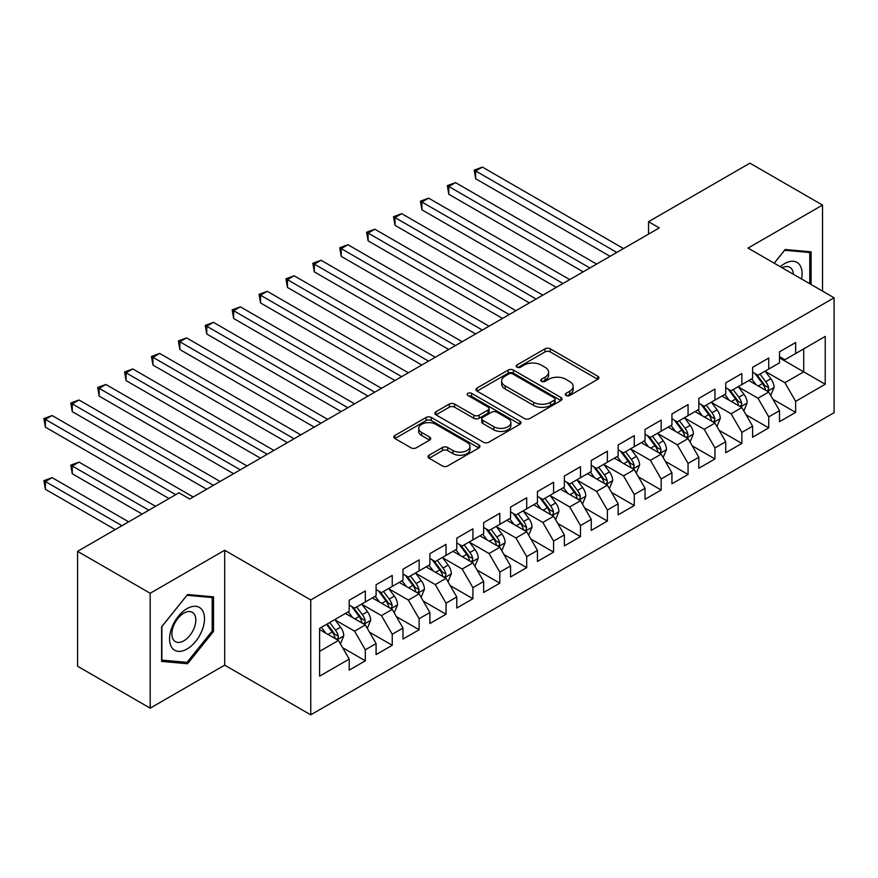 <?xml version="1.0" encoding="UTF-8"?>
<svg xmlns="http://www.w3.org/2000/svg" width="878" height="878" viewBox="0 0 878 878"><rect width="100%" height="100%" fill="white"/><g stroke="black" fill="none" stroke-linecap="round" stroke-linejoin="round"><path stroke-width="1.32" d="M566.047 395.495A2.612 1.504 0 0 0 569.734 395.495L597.786 379.296A3.731 2.151 0 0 0 598.884 377.77A3.731 2.151 0 0 0 597.786 376.245L550.265 348.818A3.731 2.151 0 0 0 544.986 348.818L516.944 365.007A2.612 1.504 0 0 0 516.176 366.071A2.612 1.504 0 0 0 516.944 367.147A2.612 1.504 0 0 0 520.632 367.147L524.265 365.05A11.952 6.892 0 0 1 541.166 365.05L545.117 367.333A11.952 6.892 0 0 1 548.618 372.206A11.952 6.892 0 0 1 545.117 377.09L541.496 379.186A2.612 1.504 0 0 0 540.727 380.251A2.612 1.504 0 0 0 541.496 381.315A2.612 1.504 0 0 0 545.183 381.315L548.816 379.219A11.952 6.892 0 0 1 565.717 379.219L569.668 381.502A11.952 6.892 0 0 1 573.169 386.386A11.952 6.892 0 0 1 569.668 391.259L566.047 393.355A2.612 1.504 0 0 0 565.278 394.42A2.612 1.504 0 0 0 566.047 395.495L566.047 393.355M429.101 455.199A3.731 2.151 0 0 0 428.003 456.725A3.731 2.151 0 0 0 429.101 458.25L442.435 465.944A3.731 2.151 0 0 0 447.714 465.944L478.861 447.956A3.731 2.151 0 0 0 479.959 446.43A3.731 2.151 0 0 0 478.861 444.905L431.35 417.478A3.731 2.151 0 0 0 426.06 417.478L394.913 435.455A3.731 2.151 0 0 0 393.827 436.981A3.731 2.151 0 0 0 394.913 438.506L411.014 447.802A3.731 2.151 0 0 0 416.293 447.802L429.627 440.108A3.731 2.151 0 0 0 430.725 438.583A3.731 2.151 0 0 0 429.627 437.057L421.649 432.448A9.987 5.762 0 0 1 418.718 428.376A9.987 5.762 0 0 1 424.886 423.042A9.987 5.762 0 0 1 435.762 424.293L467.052 442.358A9.987 5.762 0 0 1 469.971 446.43A9.987 5.762 0 0 1 463.803 451.764A9.987 5.762 0 0 1 452.927 450.513L447.714 447.506A3.731 2.151 0 0 0 442.435 447.506L429.101 455.199L429.101 458.25M150.182 593.265L150.182 708.162L224.68 665.151L224.68 550.254L150.182 593.265L77.571 551.34L178.958 492.799L189.725 499.011L659.29 227.907L648.535 221.695L648.535 234.119M224.68 550.254L310.746 599.937L834.1 297.785L834.1 412.682L310.746 714.835L310.746 599.937M822.532 291.101L822.532 205.079L748.034 248.09L834.1 297.785M822.532 205.079L749.922 163.165L648.535 221.695M524.528 418.543A3.731 2.151 0 0 0 529.807 418.543L560.965 400.555A3.731 2.151 0 0 0 562.052 399.029A3.731 2.151 0 0 0 560.965 397.514L513.443 370.077A3.731 2.151 0 0 0 508.164 370.077L477.017 388.065A3.731 2.151 0 0 0 475.92 389.58A3.731 2.151 0 0 0 477.017 391.105L524.528 418.543M468.951 396.055A2.612 1.504 0 0 1 471.607 396.428L471.607 393.322L519.908 421.21A3.731 2.151 0 0 1 521.005 422.735A3.731 2.151 0 0 1 519.908 424.261L488.761 442.238A3.731 2.151 0 0 1 483.482 442.238L435.96 414.811L435.96 411.76A3.731 2.151 0 0 0 434.873 413.286A3.731 2.151 0 0 0 435.96 414.811M435.96 411.76L449.295 404.067A3.731 2.151 0 0 1 454.574 404.067L473.846 415.184A3.731 2.151 0 0 0 479.125 415.184L487.97 410.081A3.731 2.151 0 0 0 489.068 408.555A3.731 2.151 0 0 0 487.97 407.041L467.908 395.451A2.612 1.504 0 0 1 467.14 394.387A2.612 1.504 0 0 1 468.753 392.993A2.612 1.504 0 0 1 471.607 393.322M779.51 357.873L803.71 371.844L803.71 348.862L825.221 336.439L795.644 353.527L795.644 342.497L779.51 351.815L779.51 362.844L768.744 369.045L768.744 358.026L752.611 367.344L752.611 378.363L741.855 384.575L741.855 373.556L725.722 382.874L725.722 393.893L714.955 400.105L714.955 389.075L698.822 398.392L698.822 409.422L688.067 415.634L688.067 404.604L671.933 413.922L671.933 424.952L661.167 431.164L661.167 420.134L645.034 429.452L645.034 440.471L634.278 446.682L634.278 435.664L618.145 444.981L618.145 456L607.378 462.212L607.378 451.193L591.245 460.5L591.245 471.53L580.49 477.742L580.49 466.712L564.356 476.03L564.356 487.06L553.59 493.271L553.59 482.241L537.457 491.559L537.457 502.578L526.701 508.79L526.701 497.771L510.568 507.089L510.568 518.108L499.812 524.32L499.812 513.301L483.668 522.608L483.668 533.637L472.913 539.849L472.913 528.819L456.779 538.137L456.779 549.167L446.024 555.379L446.024 544.349L429.88 553.667L429.88 564.697L419.124 570.898L419.124 559.879L402.991 569.196L402.991 580.215L392.236 586.427L392.236 575.408L376.091 584.726L376.091 595.745L365.336 601.957L365.336 590.927L349.203 600.245L349.203 611.275L319.614 628.352L319.614 676.181L349.203 659.093L338.447 640.468L319.614 629.592M825.221 336.439L825.221 384.268L795.644 401.345L784.888 382.709L765.386 371.46M772.914 399.249L795.644 412.375L795.644 401.345M795.644 412.375L779.51 421.692L779.51 410.663L768.744 416.874L757.988 398.239L738.497 386.989M746.026 414.778L768.744 427.893L768.744 416.874M768.744 427.893L752.611 437.211L752.611 426.192L741.855 432.404L731.1 413.768L711.597 402.508M719.126 430.308L741.855 443.423L741.855 432.404M741.855 443.423L725.722 452.741L725.722 441.722L714.955 447.934L704.2 429.298L684.708 418.038M692.237 445.837L714.955 458.953L714.955 447.934M714.955 458.953L698.822 468.27L698.822 457.24L688.067 463.452L677.311 444.828L657.809 433.567M665.337 461.356L688.067 474.482L688.067 463.452M688.067 474.482L671.933 483.8L671.933 472.77L661.167 478.982L650.411 460.346L630.92 449.097M638.449 476.886L661.167 490.012L661.167 478.982M661.167 490.012L645.034 499.319L645.034 488.3L634.278 494.512L623.523 475.876L604.02 464.616M611.549 492.415L634.278 505.53L634.278 494.512M634.278 505.53L618.145 514.848L618.145 503.829L607.378 510.041L596.623 491.406L577.131 480.145M584.66 507.945L607.378 521.06L607.378 510.041M607.378 521.06L591.245 530.378L591.245 519.348L580.49 525.56L569.734 506.935L550.232 495.675M557.76 523.464L580.49 536.59L580.49 525.56M580.49 536.59L564.356 545.907L564.356 534.878L553.59 541.089L542.834 522.454L523.343 511.205M530.872 538.993L553.59 552.119L553.59 541.089M553.59 552.119L537.457 561.437L537.457 550.407L526.701 556.619L515.946 537.984L496.443 526.723M503.972 554.523L526.701 567.638L526.701 556.619M526.701 567.638L510.568 576.956L510.568 565.937L499.812 572.149L489.046 553.513L469.554 542.253M477.083 570.052L499.812 583.168L499.812 572.149M499.812 583.168L483.668 592.485L483.668 581.466L472.913 587.667L462.157 569.043L442.655 557.782M450.184 585.582L472.913 598.697L472.913 587.667M472.913 598.697L456.779 608.015L456.779 596.985L446.024 603.197L435.258 584.561L415.766 573.312M423.295 601.101L446.024 614.227L446.024 603.197M446.024 614.227L429.88 623.545L429.88 612.515L419.124 618.727L408.369 600.091L388.866 588.842M396.395 616.63L419.124 629.756L419.124 618.727M419.124 629.756L402.991 639.063L402.991 628.044L392.236 634.256L381.469 615.621L361.977 604.36M369.506 632.16L392.236 645.275L392.236 634.256M392.236 645.275L376.091 654.593L376.091 643.574L365.336 649.786L354.58 631.15L335.078 619.89M342.618 647.69L365.336 660.805L365.336 649.786M365.336 660.805L349.203 670.123L349.203 659.093M349.203 605.063L354.58 608.169L365.336 601.957M319.614 651.333L338.447 640.468M376.091 589.533L381.469 592.639L392.236 586.427M354.58 631.15L365.336 624.938L345.438 613.448M376.091 643.574L365.336 624.938M402.991 574.003L408.369 577.109L419.124 570.898M381.469 615.621L392.236 609.409L372.327 597.918M402.991 628.044L392.236 609.409M429.88 558.485L435.258 561.591L446.024 555.379M408.369 600.091L419.124 593.879L399.227 582.388M429.88 612.515L419.124 593.879M456.779 542.955L462.157 546.061L472.913 539.849M435.258 584.561L446.024 578.361L426.115 566.87M456.779 596.985L446.024 578.361M483.668 527.426L489.046 530.531L499.812 524.32M462.157 569.043L472.913 562.831L453.015 551.34M483.668 581.466L472.913 562.831M510.568 511.896L515.946 515.002L526.701 508.79M489.046 553.513L499.812 547.301L479.904 535.81M510.568 565.937L499.812 547.301M537.457 496.377L542.834 499.483L553.59 493.271M515.946 537.984L526.701 531.772L506.804 520.281M537.457 550.407L526.701 531.772M564.356 480.848L569.734 483.954L580.49 477.742M542.834 522.454L553.59 516.253L533.692 504.762M564.356 534.878L553.59 516.253M591.245 465.318L596.623 468.424L607.378 462.212M569.734 506.935L580.49 500.723L560.592 489.233M591.245 519.348L580.49 500.723M618.145 449.788L623.523 452.894L634.278 446.682M596.623 491.406L607.378 485.194L587.481 473.703M618.145 503.829L607.378 485.194M645.034 434.259L650.411 437.365L661.167 431.164M623.523 475.876L634.278 469.664L614.38 458.173M645.034 488.3L634.278 469.664M671.933 418.74L677.311 421.846L688.067 415.634M650.411 460.346L661.167 454.135L641.269 442.644M671.933 472.77L661.167 454.135M698.822 403.211L704.2 406.316L714.955 400.105M677.311 444.828L688.067 438.616L668.158 427.125M698.822 457.24L688.067 438.616M725.722 387.681L731.1 390.787L741.855 384.575M704.2 429.298L714.955 423.086L695.058 411.595M725.722 441.722L714.955 423.086M752.611 372.151L757.988 375.257L768.744 369.045M731.1 413.768L741.855 407.557L721.946 396.066M752.611 426.192L741.855 407.557M779.51 356.633L784.888 359.739L795.644 353.527M757.988 398.239L768.744 392.027L748.846 380.536M779.51 410.663L768.744 392.027M77.571 551.34L77.571 666.237L150.182 708.162M224.68 665.151L310.746 714.835M784.888 382.709L803.71 371.844L825.221 384.268M811.107 284.505L811.107 251.832L785.151 249.517L774.166 263.18M213.519 631.447L213.519 596.842L187.563 594.527L161.618 626.815L161.618 661.419L187.563 663.735L213.519 631.447L212.18 630.667M567.089 395.857L569.668 394.365A11.952 6.892 0 0 0 573.169 389.492L573.169 386.386M548.618 372.206L548.618 375.312A11.952 6.892 0 0 1 545.117 380.196L542.538 381.689M597.731 379.329L550.265 351.924A3.731 2.151 0 0 0 544.986 351.924L517.987 367.509M560.91 400.587L513.443 373.183A3.731 2.151 0 0 0 508.164 373.183L477.061 391.138M554.358 400.105A2.612 1.504 0 0 0 555.126 399.029A2.612 1.504 0 0 0 554.358 397.964L512.653 373.885A2.612 1.504 0 0 0 508.955 373.885L505.124 376.091A11.952 6.892 0 0 0 501.634 380.975A11.952 6.892 0 0 0 505.124 385.848L533.637 402.311A11.952 6.892 0 0 0 550.528 402.311L554.358 400.105L554.358 403.211A2.612 1.504 0 0 0 555.126 402.135L555.126 399.029M501.634 380.975L501.634 384.081A11.952 6.892 0 0 0 505.124 388.954L505.124 385.848M554.358 403.211L550.528 405.416A11.952 6.892 0 0 1 533.637 405.416L505.124 388.954M436.015 414.833L449.295 407.172L449.295 404.067M489.068 408.555L489.068 411.661A3.731 2.151 0 0 1 487.97 413.187L479.125 418.29A3.731 2.151 0 0 1 473.846 418.29L454.574 407.172A3.731 2.151 0 0 0 449.295 407.172M471.607 396.428L519.864 424.283M493.842 426.73A9.987 5.762 0 0 0 504.729 427.981A9.987 5.762 0 0 0 510.886 422.658A9.987 5.762 0 0 0 507.967 418.576L496.948 412.221A3.731 2.151 0 0 0 491.669 412.221L482.823 417.324A3.731 2.151 0 0 0 481.726 418.85A3.731 2.151 0 0 0 482.823 420.375L493.842 426.73L493.842 429.836A9.987 5.762 0 0 0 504.729 431.087A9.987 5.762 0 0 0 510.886 425.764L510.886 422.658M481.726 418.85L481.726 421.956A3.731 2.151 0 0 0 482.823 423.481L482.823 420.375M493.842 429.836L482.823 423.481M469.971 446.43L469.971 449.536A9.987 5.762 0 0 1 463.803 454.87A9.987 5.762 0 0 1 452.927 453.619L447.714 450.601A3.731 2.151 0 0 0 442.435 450.601L429.155 458.272M418.718 428.376L418.718 431.482A9.987 5.762 0 0 0 421.649 435.554L421.649 432.448M429.583 440.141L421.649 435.554M478.817 447.989L431.35 420.584A3.731 2.151 0 0 0 426.06 420.584L394.968 438.539M184.83 662.155L187.563 663.735M770.741 395.473L774.067 387.341A10.075 5.817 -120 0 0 770.851 378.758L765.144 371.131M756.035 384.696L751.7 378.89M749.669 381.008L749.164 380.35M475.678 240.846L556.279 287.38L421.89 209.787L421.89 202.028L428.618 198.143L569.734 279.61M766.845 390.929L768.415 389.525L768.634 387.769A10.075 5.817 -120 0 0 765.748 381.71L760.03 374.083M756.77 374.555L763.827 383.971A5.136 2.963 60 0 1 764.76 385.541L768.634 387.769M755.003 373.534L762.521 383.576A10.075 5.817 60 0 1 765.407 389.634L765.605 390.216M616.795 252.436L475.678 170.969L482.406 167.083L623.523 248.562M610.067 256.321L475.678 178.739L475.678 170.969L474.208 170.112L482.406 167.083M475.678 178.739L474.208 170.112M743.842 411.003L747.178 402.87A10.075 5.817 -120 0 0 743.962 394.288L738.244 386.66M729.146 400.214L724.8 394.42M722.77 396.538L722.276 395.879M448.79 256.376L529.39 302.91L395.001 225.317L395.001 217.546L401.729 213.672L542.834 295.14M739.956 406.459L741.515 405.054L741.734 403.298A10.075 5.817 -120 0 0 738.848 397.24L733.141 389.612M729.881 390.084L736.938 399.501A5.136 2.963 60 0 1 737.871 401.059L741.734 403.298M728.103 389.064L735.621 399.095A10.075 5.817 60 0 1 738.508 405.164L738.716 405.746M716.953 426.532L720.278 418.4A10.075 5.817 -120 0 0 717.063 409.817L711.356 402.19M702.246 415.744L697.911 409.949M695.881 412.067L695.387 411.409M421.89 271.895L502.49 318.429L368.112 240.846L368.112 233.076L374.829 229.202L515.946 310.669M713.057 421.989L714.626 420.584L714.846 418.828A10.075 5.817 -120 0 0 711.959 412.759L706.241 405.131M702.982 405.614L710.039 415.031A5.136 2.963 60 0 1 710.971 416.589L714.846 418.828M701.215 404.593L708.733 414.625A10.075 5.817 60 0 1 711.619 420.683L711.817 421.275M589.906 267.966L448.79 186.498L455.517 182.613L596.623 264.091M583.179 271.851L448.79 194.257L448.79 186.498L447.308 185.642L455.517 182.613M448.79 194.257L447.308 185.642M563.007 283.495L420.419 201.172L428.618 198.143M421.89 209.787L420.419 201.172M801.559 278.995A24.727 14.278 120 0 0 799.759 264.969A24.727 14.278 120 0 0 780.312 266.725M793.383 274.265A16.923 9.768 120 0 0 791.791 269.074A16.923 9.768 120 0 0 789.893 267.307A16.923 9.768 120 0 0 782.122 267.768M784.559 250.252L809.757 252.524L809.757 283.726M808.089 251.558L809.757 252.524M774.22 263.213L784.614 250.274M171.89 647.657A24.727 14.278 120 0 0 195.772 641.258A24.727 14.278 120 0 0 202.17 609.99A24.727 14.278 120 0 0 178.289 616.389A24.727 14.278 120 0 0 171.89 647.657M173.482 639.875A16.923 9.768 120 0 0 175.381 641.642A16.923 9.768 120 0 0 191.13 633.74A16.923 9.768 120 0 0 194.214 614.084A16.923 9.768 120 0 0 192.304 612.328A16.923 9.768 120 0 0 176.566 620.219A16.923 9.768 120 0 0 173.482 639.875M187.025 595.295L212.18 597.534L212.18 631.062L187.025 662.352L161.881 660.102L161.881 626.574L186.981 595.262M210.511 596.579L212.18 597.534M690.053 442.062L693.39 433.919A10.075 5.817 -120 0 0 690.174 425.336L684.456 417.709M675.358 431.274L671.011 425.479M668.981 427.597L668.487 426.938M395.001 287.424L475.602 333.958L341.213 256.365L341.213 248.606L347.94 244.721L489.046 326.199M686.168 437.518L687.726 436.114L687.946 434.347A10.075 5.817 -120 0 0 685.059 428.288L679.352 420.661M676.093 421.144L683.15 430.56A5.136 2.963 60 0 1 684.083 432.119L687.946 434.347M674.315 420.112L681.833 430.154A10.075 5.817 60 0 1 684.719 436.212L684.928 436.794M663.164 457.592L666.49 449.448A10.075 5.817 -120 0 0 663.274 440.866L657.567 433.238M648.458 446.803L644.123 441.008M642.092 443.127L641.598 442.457M368.112 302.954L448.713 349.488L314.324 271.895L314.324 264.135L321.041 260.25L462.157 341.718M659.268 453.037L660.838 451.632L661.057 449.876A10.075 5.817 -120 0 0 658.171 443.818L652.453 436.19M649.193 436.662L656.25 446.09A5.136 2.963 60 0 1 657.183 447.648L661.057 449.876M647.426 435.642L654.944 445.684A10.075 5.817 60 0 1 657.831 451.742L658.028 452.324M536.118 299.025L393.52 216.701L401.729 213.672M395.001 225.317L393.52 216.701M509.218 314.554L366.631 232.22L374.829 229.202M368.112 240.846L366.631 232.22M636.265 473.11L639.601 464.978A10.075 5.817 -120 0 0 636.385 456.395L630.667 448.768M621.569 462.333L617.223 456.527M615.193 458.645L614.699 457.987M341.213 318.484L421.813 365.018L287.424 287.424L287.424 279.665L294.152 275.78L435.258 357.247M632.38 468.567L633.938 467.162L634.157 465.406A10.075 5.817 -120 0 0 631.271 459.348L625.564 451.72M622.304 452.192L629.361 461.608A5.136 2.963 60 0 1 630.294 463.167L634.157 465.406M620.526 451.171L628.044 461.202A10.075 5.817 60 0 1 630.931 467.272L631.139 467.853M482.329 330.073L339.731 247.75L347.94 244.721M341.213 256.365L339.731 247.75M609.376 488.64L612.712 480.507A10.075 5.817 -120 0 0 609.486 471.925L603.779 464.297M594.669 477.851L590.334 472.057M588.304 474.175L587.81 473.516M314.324 334.002L394.924 380.536L260.536 302.954L260.536 295.184L267.252 291.309L408.369 372.777M605.48 484.096L607.049 482.691L607.269 480.935A10.075 5.817 -120 0 0 604.382 474.866L598.664 467.25M595.405 467.722L602.462 477.138A5.136 2.963 60 0 1 603.395 478.697L607.269 480.935M593.638 466.701L601.156 476.732A10.075 5.817 60 0 1 604.042 482.801L604.24 483.383M455.43 345.603L312.842 263.279L321.041 260.25M314.324 271.895L312.842 263.279M582.476 504.17L585.813 496.026A10.075 5.817 -120 0 0 582.597 487.444L576.879 479.827M567.781 493.381L563.435 487.586M561.404 489.704L560.91 489.046M287.424 349.532L368.025 396.066L233.636 318.484L233.636 310.713L240.363 306.828L381.469 388.306M578.591 499.626L580.149 498.221L580.369 496.465A10.075 5.817 -120 0 0 577.483 490.396L571.776 482.768M568.516 483.251L575.573 492.668A5.136 2.963 60 0 1 576.506 494.226L580.369 496.465M566.738 482.22L574.256 492.262A10.075 5.817 60 0 1 577.142 498.32L577.351 498.913M428.541 361.132L285.943 278.809L294.152 275.78M287.424 287.424L285.943 278.809M555.587 519.699L558.924 511.556A10.075 5.817 -120 0 0 555.708 502.973L549.99 495.346M540.881 508.911L536.546 503.116M534.515 505.234L534.022 504.565M260.536 365.061L341.136 411.595L206.747 334.002L206.747 326.243L213.464 322.358L354.58 403.825M551.691 515.156L553.261 513.751L553.48 511.984A10.075 5.817 -120 0 0 550.594 505.926L544.876 498.298M541.616 498.77L548.673 508.197A5.136 2.963 60 0 1 549.606 509.756L553.48 511.984M539.849 497.749L547.367 507.791A10.075 5.817 60 0 1 550.254 513.849L550.451 514.431M401.641 376.662L259.054 294.339L267.252 291.309M260.536 302.954L259.054 294.339M528.688 535.218L532.024 527.085A10.075 5.817 -120 0 0 528.808 518.503L523.09 510.875M513.992 524.44L509.646 518.635M507.616 520.753L507.122 520.094M233.636 380.591L314.236 427.125L179.847 349.532L179.847 341.772L186.575 337.887L327.681 419.355M524.803 530.674L526.361 529.269L526.581 527.513A10.075 5.817 -120 0 0 523.694 521.455L517.987 513.828M514.727 514.299L521.784 523.716A5.136 2.963 60 0 1 522.717 525.285L526.581 527.513M512.95 513.279L520.467 523.321A10.075 5.817 60 0 1 523.354 529.379L523.562 529.961M374.752 392.181L232.154 309.857L240.363 306.828M233.636 318.484L232.154 309.857M501.799 550.747L505.135 542.615A10.075 5.817 -120 0 0 501.92 534.033L496.202 526.405M487.092 539.959L482.757 534.164M480.727 536.282L480.233 535.624M206.747 396.11L287.347 442.644L152.959 365.061L152.959 357.291L159.675 353.417L300.792 434.884M497.903 546.204L499.472 544.799L499.692 543.043A10.075 5.817 -120 0 0 496.805 536.985L491.087 529.357M487.828 529.829L494.885 539.246A5.136 2.963 60 0 1 495.818 540.804L499.692 543.043M486.061 528.808L493.579 538.84A10.075 5.817 60 0 1 496.465 544.909L496.663 545.49M347.853 407.71L205.265 325.387L213.464 322.358M206.747 334.002L205.265 325.387M474.899 566.277L478.236 558.145A10.075 5.817 -120 0 0 475.02 549.562L469.313 541.935M460.204 555.489L455.858 549.694M453.827 551.812L453.333 551.154M179.847 411.639L260.448 458.173L126.059 380.591L126.059 372.821L132.787 368.947L273.892 450.414M471.014 561.733L472.573 560.329L472.792 558.573A10.075 5.817 -120 0 0 469.906 552.503L464.199 544.876M460.939 545.359L467.996 554.775A5.136 2.963 60 0 1 468.929 556.334L472.792 558.573M459.161 544.327L466.679 554.369A10.075 5.817 60 0 1 469.565 560.427L469.774 561.02M320.964 423.24L178.366 340.916L186.575 337.887M179.847 349.532L178.366 340.916M448.01 581.807L451.347 573.663A10.075 5.817 -120 0 0 448.131 565.081L442.413 557.453M433.315 571.018L428.969 565.223M426.938 567.342L426.445 566.683M152.959 427.169L233.559 473.703L99.17 396.11L99.17 388.35L105.887 384.465L247.003 465.944M444.125 577.263L445.684 575.858L445.903 574.091A10.075 5.817 -120 0 0 443.017 568.033L437.299 560.405M434.039 560.877L441.096 570.305A5.136 2.963 60 0 1 442.029 571.863L445.903 574.091M432.272 559.857L439.79 569.899A10.075 5.817 60 0 1 442.677 575.957L442.874 576.539M294.064 438.77L151.477 356.446L159.675 353.417M152.959 365.061L151.477 356.446M421.111 597.325L424.447 589.193A10.075 5.817 -120 0 0 421.231 580.61L415.524 572.983M406.415 586.548L402.069 580.753M400.039 582.86L399.545 582.202M126.059 442.699L206.659 489.233L72.27 411.639L72.27 403.88L78.998 399.995L220.115 481.462M417.226 592.782L418.784 591.377L419.004 589.621A10.075 5.817 -120 0 0 416.128 583.563L410.41 575.935M407.151 576.407L414.207 585.835A5.136 2.963 60 0 1 415.14 587.393L419.004 589.621M405.373 575.386L412.89 585.428A10.075 5.817 60 0 1 415.777 591.487L415.985 592.068M267.175 454.288L124.577 371.965L132.787 368.947M126.059 380.591L124.577 371.965M394.222 612.855L397.558 604.722A10.075 5.817 -120 0 0 394.343 596.14L388.625 588.512M379.526 602.078L375.18 596.272M373.15 598.39L372.656 597.731M99.17 458.228L169.015 498.55L45.382 427.169L45.382 419.41L52.098 415.524L193.215 496.992M390.337 608.311L391.895 606.907L392.115 605.151A10.075 5.817 -120 0 0 389.228 599.092L383.51 591.465M380.251 591.937L387.308 601.353A5.136 2.963 60 0 1 388.241 602.912L392.115 605.151M378.484 590.916L386.002 600.947A10.075 5.817 60 0 1 388.888 607.016L389.086 607.598M240.276 469.818L97.688 387.494L105.887 384.465M99.17 396.11L97.688 387.494M367.322 628.385L370.659 620.252A10.075 5.817 -120 0 0 367.443 611.67L361.736 604.042M352.627 617.596L348.281 611.801M346.25 613.92L345.756 613.261M155.56 506.31L78.998 462.102L72.27 465.988L72.27 473.747L142.115 514.069M363.437 623.841L364.996 622.436L365.215 620.68A10.075 5.817 -120 0 0 362.34 614.611L356.622 606.983M353.362 607.466L360.419 616.883A5.136 2.963 60 0 1 361.352 618.441L365.215 620.68M351.584 606.446L359.113 616.477A10.075 5.817 60 0 1 361.988 622.546L362.197 623.128M72.27 473.747L70.789 465.131L148.843 510.195M70.789 465.131L78.998 462.102M213.387 485.347L70.789 403.024L78.998 399.995M72.27 411.639L70.789 403.024M340.434 643.914L343.77 635.771A10.075 5.817 -120 0 0 340.554 627.188L334.836 619.561M325.738 633.126L321.392 627.331M128.671 521.839L52.098 477.632L45.382 481.517L45.382 489.276L115.227 529.599M336.548 639.371L338.107 637.966L338.326 636.21A10.075 5.817 -120 0 0 335.44 630.141L329.733 622.513M327.198 623.973L333.519 632.412A5.136 2.963 60 0 1 334.452 633.971L338.326 636.21M326.495 624.379L332.213 632.006A10.075 5.817 60 0 1 335.1 638.065L335.297 638.646M45.382 489.276L43.9 480.661L121.943 525.713M43.9 480.661L52.098 477.632M175.732 494.665L43.9 418.554L52.098 415.524M45.382 427.169L43.9 418.554M569.668 394.365L569.668 391.259M541.496 381.315L541.496 379.186M545.117 380.196L545.117 377.09M516.944 367.147L516.944 365.007M544.986 351.924L544.986 348.818M550.265 351.924L550.265 348.818M597.786 379.296L597.786 376.245M477.017 391.105L477.017 388.065M508.164 373.183L508.164 370.077M513.443 373.183L513.443 370.077M560.965 400.555L560.965 397.514M533.637 405.416L533.637 402.311M550.528 405.416L550.528 402.311M454.574 407.172L454.574 404.067M473.846 418.29L473.846 415.184M479.125 418.29L479.125 415.184M487.97 413.187L487.97 410.081M519.908 424.261L519.908 421.21M442.435 450.601L442.435 447.506M447.714 450.601L447.714 447.506M452.927 453.619L452.927 450.513M429.627 440.108L429.627 437.057M394.913 438.506L394.913 435.455M426.06 420.584L426.06 417.478M431.35 420.584L431.35 417.478M478.861 447.956L478.861 444.905M767.482 391.303L774.001 387.538M765.748 381.71L770.851 378.758M758.307 386.002L762.521 383.576M740.593 406.832L747.112 403.068M738.848 397.24L743.962 394.288M731.418 401.531L735.621 399.095M713.693 422.351L720.212 418.586M711.959 412.759L717.063 409.817M704.518 417.061L708.733 414.625M686.805 437.881L693.324 434.116M685.059 428.288L690.174 425.336M677.629 432.58L681.833 430.154M659.905 453.41L666.424 449.646M658.171 443.818L663.274 440.866M650.73 448.109L654.944 445.684M633.016 468.94L639.535 465.175M631.271 459.348L636.385 456.395M623.841 463.639L628.044 461.202M606.116 484.458L612.646 480.694M604.382 474.866L609.486 471.925M596.941 479.168L601.156 476.732M579.228 499.988L585.747 496.224M577.483 490.396L582.597 487.444M570.052 494.698L574.256 492.262M552.328 515.518L558.858 511.753M550.594 505.926L555.708 502.973M543.153 510.217L547.367 507.791M525.439 531.047L531.958 527.283M523.694 521.455L528.808 518.503M516.264 525.746L520.467 523.321M498.539 546.577L505.069 542.802M496.805 536.985L501.92 534.033M489.364 541.276L493.579 538.84M471.651 562.096L478.17 558.331M469.906 552.503L475.02 549.562M462.476 556.806L466.679 554.369M444.751 577.625L451.281 573.861M443.017 568.033L448.131 565.081M435.576 572.324L439.79 569.899M417.862 593.155L424.381 589.39M416.128 583.563L421.231 580.61M408.687 587.854L412.89 585.428M390.962 608.684L397.493 604.92M389.228 599.092L394.343 596.14M381.787 603.384L386.002 600.947M364.074 624.203L370.593 620.439M362.34 614.611L367.443 611.67M354.899 618.913L359.113 616.477M337.174 639.733L343.704 635.968M335.44 630.141L340.554 627.188M327.999 634.432L332.213 632.006"/></g></svg>
